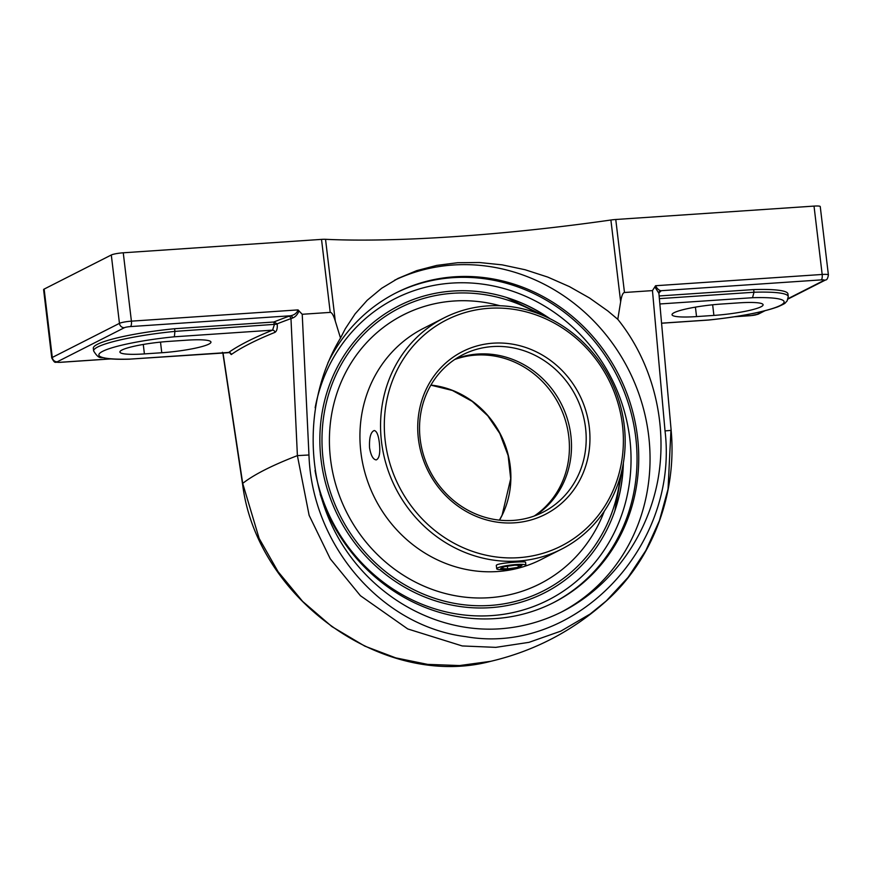 <?xml version="1.0" encoding="UTF-8"?>
<svg xmlns="http://www.w3.org/2000/svg" width="872" height="872" viewBox="0 0 872 872"><rect width="100%" height="100%" fill="white"/><g stroke="black" fill="none" stroke-linecap="round" stroke-linejoin="round"><path stroke-width="1.31" d="M223.003 352.877A2.354 2.289 -132.6 0 1 223.036 353.095L242.699 483.393L259.148 538.427L278.048 571.651L302.617 601.386L331.861 626.565L364.812 646.13L395.725 657.87L427.618 664.377L459.588 665.554L490.74 661.314C534.405 651.003 572.948 630.87 606.356 600.917C652.365 559.813 677.119 494.119 671.146 430.354L665.031 430.921C678.994 547.017 574.91 655.929 465.79 636.658C381.565 626.227 311.98 545.218 308.961 454.988L302.224 314.28L330.226 312.394C331.818 312.35 333.507 315.239 335.284 321.06L325.539 239.31A302.421 41.431 173.2 0 0 454.497 236.628A302.421 41.431 173.2 0 0 610.891 220.017L620.646 301.777L617.79 319.315C653.15 363.253 668.235 424.326 657.717 480.886C646.926 537.381 611.01 586.725 562.713 611.414C542.787 621.474 521.805 627.273 499.765 628.821C435.074 633.137 370.175 595.936 337.028 535.517C303.968 475.055 305.353 396.313 340.516 338.053L345.301 328.755L355.133 313.855L367.199 300.284L381.62 288.305L397.883 278.495L416.74 270.625L436.73 265.404L457.604 262.723L479.393 262.516L502.108 264.848L525.108 269.742L547.747 277.078L569.427 286.615L589.537 298.006L607.882 310.999L617.779 319.315M560.827 612.362A185.736 172.329 63.1 0 0 641.236 400.946A185.736 172.329 63.1 0 0 453.113 265.012A185.736 172.329 63.1 0 0 394.536 280.261M320.188 494.217A173.746 161.2 63.1 0 0 495.274 618.597A173.746 161.2 63.1 0 0 553.567 602.607A173.746 161.2 63.1 0 0 618.63 374.698A173.746 161.2 63.1 0 0 396.226 292.785A173.746 161.2 63.1 0 0 327.894 362.905M335.284 321.06L340.516 338.053M620.646 301.777C621.616 295.772 622.891 292.676 624.472 292.502L652.463 290.605L665.031 430.921M658.927 292.839A606.607 83.113 173.2 0 0 660.802 291.193A2.354 2.289 47.4 0 0 659.483 291.782L658.905 293.406L671.157 430.354M660.802 291.193L660.911 290.725A2.354 2.322 -39.8 0 0 658.851 293.254L654.828 286.91L652.463 290.605M821.162 279.89A4.709 0.643 -6.8 0 1 824.007 280.392A4.709 4.371 63.1 0 0 825.588 279.956C826.863 280.076 827.801 278.397 828.4 274.942A9.429 1.286 173.2 0 0 822.176 274.462A4.709 1.635 86.1 0 1 821.162 279.89L660.911 290.725C658.883 290.311 657.085 288.643 655.537 285.733L654.828 286.91M659.134 295.968L753.691 289.58A72.256 9.897 -6.8 0 1 787.939 293.908L788.255 296.578A72.256 9.897 173.2 0 0 754.008 292.24L659.385 298.638M274.037 322.019L277.187 323.828A604.252 82.786 -6.8 0 1 290.976 318.596A2.354 2.017 70 0 0 288.654 316.351A606.607 83.113 173.2 0 0 273.775 322.019L274.353 324.667L272.576 330.15A2.354 2.082 -112 0 1 274.953 332.363C276.773 331.218 277.536 328.482 277.231 324.166L277.187 323.828M222.894 353.291L242.547 484.004A9.429 2.594 171.3 0 1 242.699 483.393A604.252 82.786 -6.8 0 1 297.396 455.62L290.976 318.596L292.567 318.018A2.354 1.624 75.7 0 0 290.649 315.762L288.654 316.351M292.567 318.018C295.27 317.07 297.417 314.716 299.02 310.955L298.05 309.898C296.971 312.983 294.507 314.934 290.649 315.762L130.397 326.586A4.709 1.635 -93.9 0 0 131.41 321.158A9.429 1.286 173.2 0 0 119.453 323.349A4.709 4.371 63.1 0 0 124.424 327.687A4.709 0.643 -6.8 0 1 130.397 326.586M228.42 352.462L130.473 359.079A67.547 9.254 -6.8 0 1 102.733 351.296A67.547 9.254 -6.8 0 1 174.367 336.788L272.576 330.15A606.607 83.113 173.2 0 0 228.682 352.441A2.354 2.267 -125.1 0 1 231.244 354.566A604.252 82.786 -6.8 0 1 274.953 332.363M229.663 352.768L231.244 354.566M130.473 359.079L229.761 352.604M144.403 353.912A37.114 5.079 -6.8 0 1 119.9 352.037A37.114 5.079 -6.8 0 1 169.092 341.377L186.455 340.2A37.114 5.079 -6.8 0 1 210.959 342.075A37.114 5.079 -6.8 0 1 161.767 352.735L144.403 353.912L143.28 344.451M174.367 336.788L174.912 331.393A72.256 9.897 173.2 0 0 93.631 350.936C99.833 360.997 101.294 356.114 105.588 358.37C111.66 359.21 119.846 359.471 130.135 359.155M93.631 350.936L93.315 348.277A72.256 9.897 -6.8 0 1 174.596 328.722L273.775 322.019M174.596 328.722L174.912 331.393L277.231 324.166M302.224 314.28L299.02 310.955M659.864 303.968L752.525 297.712L754.008 292.24L753.691 289.58M752.525 297.712A67.547 9.254 -6.8 0 1 780.266 305.494A67.547 9.254 -6.8 0 1 708.631 319.991L708.293 320.024M623.371 462.999A160.949 149.33 -116.9 0 1 616.133 506.948A160.949 149.33 -116.9 0 1 446.573 603.947A160.949 149.33 -116.9 0 1 319.882 436.512A160.949 149.33 -116.9 0 1 452.753 291.052A160.949 149.33 -116.9 0 1 509.499 298.409A160.949 149.33 -116.9 0 1 550.134 318.792M59.612 362.316A4.709 1.635 -93.9 0 0 59.863 362.36C54.435 361.466 55.514 364.55 51.753 357.978A9.429 1.286 173.2 0 1 52.287 357.455L44.134 289.09L111.3 254.984L119.453 323.349L52.287 357.455A4.709 4.371 63.1 0 0 57.258 361.793L124.424 327.687M298.05 309.898L131.41 321.158L123.257 252.793A9.429 1.286 173.2 0 0 111.3 254.984M123.257 252.793L321.517 239.386L330.226 312.394M828.4 274.942L820.247 206.577A9.429 1.286 173.2 0 0 814.023 206.097L615.763 219.493A9.429 1.286 173.2 0 0 610.891 220.017M325.539 239.31A9.429 1.286 173.2 0 0 321.517 239.386M44.134 289.09A9.429 1.286 173.2 0 0 43.6 289.613L51.753 357.978M308.961 454.988L297.396 455.62L309.124 515.319L330.27 558.832L360.398 595.696L407.758 628.952L462.225 645.945L495.808 647.362L529.01 642.337L560.805 631.143L590.137 614.03L606.323 600.884L628.069 577.395L645.901 550.417L659.385 520.715L668.05 489.072L670.939 430.365M713.906 315.413L696.543 316.591A37.114 5.079 -6.8 0 1 672.039 314.716A37.114 5.079 -6.8 0 1 721.231 304.055L738.595 302.878A37.114 5.079 -6.8 0 1 763.098 304.753A37.114 5.079 -6.8 0 1 713.906 315.413L712.642 304.786M549.131 318.291A161.538 149.886 63.1 0 0 506.436 297.428M614.836 510.883A161.538 149.886 63.1 0 0 623.175 464.1M489.323 597.702A150.812 139.934 -116.9 0 1 336.298 486.456A150.812 139.934 -116.9 0 1 403.344 314.89A150.812 139.934 -116.9 0 1 453.941 301.014A150.812 139.934 63.1 0 0 403.344 314.89A150.812 139.934 63.1 0 0 336.298 486.456A150.812 139.934 63.1 0 0 489.323 597.702A150.812 139.934 63.1 0 0 539.921 583.826A150.812 139.934 -116.9 0 1 489.323 597.702M539.921 583.826A150.812 139.934 63.1 0 0 604.307 511.188M499.983 305.745A150.812 139.934 63.1 0 0 453.941 301.014M516.202 564.533A14.704 2.017 -6.8 0 1 525.914 565.274A14.704 2.017 -6.8 0 1 506.425 569.503A14.704 2.017 -6.8 0 1 496.713 568.762A14.704 2.017 -6.8 0 1 516.202 564.533M504.299 566.691L514.938 565.176L521.947 565.503L518.328 567.345L507.689 568.86L500.681 568.533L504.299 566.691M507.689 568.86L507.384 566.255M518.328 567.345L518.088 565.328M535.321 515.614A88.366 81.99 63.1 0 0 566.07 415.007A88.366 81.99 63.1 0 0 477.802 354.043A88.366 81.99 63.1 0 0 455.707 358.839M492.495 346.576A88.366 81.99 -116.9 0 1 582.158 411.758A88.366 81.99 -116.9 0 1 542.875 512.289A88.366 81.99 -116.9 0 1 513.227 520.41A88.366 81.99 -116.9 0 1 423.574 455.238A88.366 81.99 -116.9 0 1 462.847 354.708A88.366 81.99 -116.9 0 1 492.495 346.576M522.088 567.127A129.699 120.336 -116.9 0 1 497.454 571.542A129.699 120.336 -116.9 0 1 365.858 475.883A129.699 120.336 -116.9 0 1 423.509 328.33L444.131 317.855A129.699 120.336 63.1 0 0 386.481 465.408A129.699 120.336 63.1 0 0 518.077 561.067A129.699 120.336 63.1 0 0 561.59 549.131A129.699 120.336 63.1 0 0 619.251 401.589A129.699 120.336 63.1 0 0 487.655 305.919A129.699 120.336 63.1 0 0 444.131 317.855M561.59 549.131L540.967 559.606A129.699 120.336 -116.9 0 1 523.919 566.56M369.554 447.761C369.139 437.711 370.698 431.967 374.23 430.528C376.715 430.986 378.415 435.074 379.353 442.791C380.443 452.797 379.396 458.498 376.214 459.915C373.085 459.511 370.862 455.457 369.554 447.761M496.364 565.808L496.321 565.666C495.067 562.952 526.35 561.077 525.565 562.178L525.554 562.266M518.709 557.677A126.756 117.6 -116.9 0 1 393.686 377.609A126.756 117.6 -116.9 0 1 599.129 363.711A126.756 117.6 -116.9 0 1 518.709 557.677M514.556 522.818A91.309 84.726 63.1 0 0 572.49 383.091A91.309 84.726 63.1 0 0 424.49 393.087A91.309 84.726 63.1 0 0 514.556 522.818M763.414 311.162L756.842 314.498A4.709 0.643 -6.8 0 1 750.857 315.599A4.709 1.635 86.1 0 1 750.629 315.664A4.709 1.635 86.1 0 1 750.389 315.631M750.857 315.599L735.292 316.645M824.007 280.392L788.157 298.595M708.631 319.991L661.619 323.174M814.023 206.097L822.176 274.462L655.537 285.733M756.842 314.498A4.709 4.371 63.1 0 0 758.422 314.073L764.853 310.803M110.809 358.915L59.863 362.36A4.709 1.635 -93.9 0 0 60.103 362.294A4.709 0.643 -6.8 0 1 57.258 361.793M110.461 358.883L60.103 362.294M552.717 603.043A173.746 161.2 63.1 0 0 628.952 405.327A173.746 161.2 63.1 0 0 452.819 277.667A173.746 161.2 63.1 0 0 395.376 293.221M315.152 407.758A169.037 156.829 -116.9 0 1 451.805 283.095A169.037 156.829 -116.9 0 1 629.355 435.183A169.037 156.829 -116.9 0 1 498.065 615.022A169.037 156.829 -116.9 0 1 315.021 470.477M624.472 292.502L615.763 219.493M161.767 352.735L160.502 342.107M696.543 316.591L695.42 307.129M499.503 520.148A88.366 81.99 63.1 0 0 430.91 385.086M454.726 359.482A88.366 81.99 -116.9 0 1 475.72 355.1A88.366 81.99 -116.9 0 1 563.77 415.464A88.366 81.99 -116.9 0 1 534.22 516.028M620.308 476.559A158.693 147.237 -116.9 0 1 490.238 605.441A158.693 147.237 -116.9 0 1 324.013 414.374A158.693 147.237 -116.9 0 1 537.381 313.255M758.422 314.073L750.629 315.664L734.715 316.743M222.436 352.266L222.894 353.302M708.478 320.057C738.922 316.852 762.041 312.438 777.846 306.813C787.078 302.715 784.397 303.456 787.154 300.895L788.255 296.578M708.467 320.057L661.619 323.229M825.588 279.956L788.048 299.02M242.569 483.949C256.248 597.832 383.386 689.807 490.751 661.314M499.427 520.148L502.119 515.09L510.698 478.75L508.125 455.533L499.798 433.471L487.775 415.791L472.221 401.393L452.394 390.46L430.877 385.152M549.186 318.324L506.458 297.439M614.847 510.861L623.186 464.035M496.321 565.525L496.713 568.762M525.533 562.102L525.914 565.274"/></g></svg>

